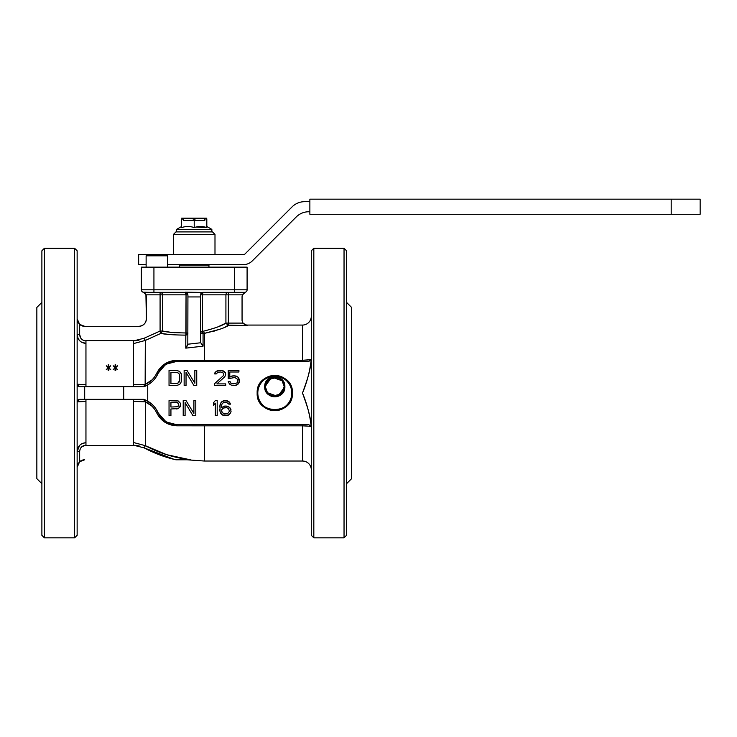 <?xml version="1.0" encoding="UTF-8"?>
<svg xmlns="http://www.w3.org/2000/svg" width="737" height="737" viewBox="0 0 737 737"><rect width="100%" height="100%" fill="white"/><g stroke="black" fill="none" stroke-linecap="round" stroke-linejoin="round"><path stroke-width="1.11" d="M170.302 292.331L150.541 292.331M146.129 264.638L138.648 264.638L138.648 254.56L166.276 254.56L167.529 255.822L146.129 255.822L146.129 267.153M206.811 226.48L211.851 229.382L176.594 229.382L176.594 231.897M194.218 220.575L194.218 227.604C190.035 226.121 185.844 226.121 181.634 227.604C181.634 226.121 181.634 226.121 181.634 227.604C181.634 226.121 181.634 226.121 181.634 227.604C185.816 226.121 190.008 226.121 194.218 227.604C198.4 226.121 202.601 226.121 206.811 227.604C206.811 226.121 206.811 226.121 206.811 227.604C206.811 226.121 206.811 226.121 206.811 227.604L196.079 227.06M206.811 227.604L206.811 219.313C206.811 217.839 206.811 217.839 206.811 219.313C202.629 217.839 198.428 217.839 194.218 219.313C190.035 217.839 185.844 217.839 181.634 219.313L181.634 227.604M181.634 219.313C181.634 217.839 181.634 217.839 181.634 219.313M206.811 218.189L181.634 218.189M204.794 218.732L204.794 220.575L183.642 220.575L183.642 218.732M133.517 386.437L133.517 340.586L85.953 340.586L85.953 386.437L143.862 386.759L147.741 384.926L147.741 401.177C152.375 403.922 155.811 407.736 158.068 412.637C161.864 420.201 167.99 424.162 176.447 424.521L308.739 424.521L311.032 426.76M133.517 399.657L133.517 445.517L85.953 445.517L85.953 399.657L143.862 399.343L147.741 401.177L147.741 384.926A25.178 25.178 0 0 0 158.068 373.466C155.82 378.357 152.375 382.181 147.741 384.926L143.862 386.759L123.715 386.759L123.715 399.343L143.862 399.343L145.99 400.246M148.902 401.886L148.902 403.738L148.902 401.886M311.309 535.311L311.309 250.783L313.824 248.268L313.824 537.835L344.041 537.835L344.041 248.268L344.041 537.835L313.824 537.835L311.309 535.311L313.824 537.835L313.824 248.268L344.041 248.268L313.824 248.268L311.309 250.783L311.309 535.311M311.244 359.195L311.263 359.168C310.489 359.803 307.569 360.172 302.492 360.273L302.492 325.063L302.492 361.572L302.492 360.273L309.641 359.748M309.89 359.693L310.424 359.564M302.492 325.063A8.816 8.816 0 0 0 311.309 316.256A8.816 8.816 180 0 1 302.492 325.063L247.098 325.063C244.039 324.768 242.362 323.092 242.058 320.033M311.309 453.614L311.309 332.488M157.294 411.062L158.068 412.628L156.723 412.877C161.035 421.149 167.787 425.452 176.991 425.802L176.447 424.521L308.739 424.521L311.263 426.935C310.489 414.876 306.749 405.018 302.492 393.051C306.749 381.084 310.489 371.227 311.263 359.168C310.047 370.61 307.117 381.904 302.492 393.051C307.117 404.189 310.047 415.484 311.263 426.935C310.489 426.29 307.569 425.922 302.492 425.829L302.492 461.03A8.816 8.816 0 0 1 311.309 469.847A8.816 8.816 0 0 0 302.492 461.03L302.492 425.829L204.333 425.829L302.492 425.829L302.492 424.521L302.492 425.829L308.527 426.179M310.434 426.539L308.803 426.216M257.167 393.051C256.108 370.324 293.483 370.324 292.423 393.051C293.483 415.769 256.108 415.779 257.167 393.051A17.624 17.624 0 0 0 274.8 410.675A17.624 17.624 0 0 0 292.423 393.051A17.624 17.624 0 0 0 274.8 375.428A17.624 17.624 0 0 0 257.167 393.051A17.624 17.624 0 0 0 274.8 410.675A17.624 17.624 0 0 0 292.423 393.051A17.624 17.624 0 0 0 274.8 375.428A17.624 17.624 0 0 0 257.167 393.051M226.323 406.069L227.899 406.391L230.414 408.316L231.05 411.532L229.474 414.424L227.899 415.392L223.182 415.392L221.607 414.424L220.031 411.532L220.031 404.779L221.607 401.886L224.748 400.606L227.586 400.928L230.101 403.176L230.414 404.143L228.848 404.143L226.323 402.209L223.495 402.531L221.92 404.143L221.293 407.672L224.748 406.069L227.899 406.391L229.474 407.358L227.899 406.391L224.748 406.069L226.323 406.069L223.182 406.391L224.748 406.069L221.293 407.672L221.92 404.143L223.495 402.531L226.323 402.209L228.848 404.143L230.414 404.143L228.848 404.143L230.414 404.143L229.161 401.886L230.101 403.176L229.161 401.886L226.01 400.606L227.586 400.928L223.182 400.928L224.748 400.606L221.607 401.886L223.182 400.928L220.658 403.176L221.607 401.886L220.031 404.779L220.658 403.176L219.718 407.036L220.031 404.779L220.031 411.532L219.718 409.284L220.031 411.532L221.607 414.424L220.658 413.144L221.607 414.424L224.748 415.714L223.182 415.392L226.323 415.714L224.748 415.714L227.899 415.392L226.323 415.714L229.474 414.424L227.899 415.392L229.474 414.424L231.05 411.532L230.414 413.144L231.05 411.532L230.414 408.316L231.05 409.929L229.474 407.358L230.414 408.316L227.899 406.391L226.323 406.069M213.417 402.853L215.305 400.606L217.194 400.606L217.194 415.714L215.305 415.714L215.305 403.176L213.417 405.424L213.417 402.853L215.305 400.606L217.194 400.606L215.305 400.606L213.417 402.853L213.417 405.424L213.417 402.853L213.417 405.424L215.305 403.176L215.305 415.714L217.194 415.714L215.305 415.714L217.194 415.714L217.194 400.606L217.194 415.714L217.194 400.606L215.305 400.606L213.417 402.853M195.793 415.714L192.965 415.714L185.098 402.531L185.098 415.714L183.209 415.714L183.209 400.606L186.037 400.606L193.905 413.457L193.905 400.606L195.793 400.606L195.793 415.714L192.965 415.714L195.793 415.714L195.793 400.606L195.793 415.714L195.793 400.606L193.905 400.606L195.793 400.606L193.905 400.606L193.905 413.457L186.037 400.606L183.209 400.606L186.037 400.606L183.209 400.606L183.209 415.714L183.209 400.606L183.209 415.714L185.098 415.714L183.209 415.714L185.098 415.714L185.098 402.531L192.965 415.714L195.793 415.714M178.17 400.928L180.372 403.176L180.372 406.391L178.17 408.639L170.929 408.961L170.929 415.714L169.04 415.714L169.04 400.606L178.17 400.928L180.372 403.176L178.17 400.928L169.04 400.606L176.594 400.606L169.04 400.606L169.04 415.714L169.04 400.606L169.04 415.714L170.929 415.714L169.04 415.714L170.929 415.714L170.929 408.961L178.17 408.639L176.594 408.961L178.17 408.639L180.372 406.391L179.432 407.672L180.685 404.143L180.685 405.424L180.372 403.176L178.17 400.928M234.827 377.464L228.212 378.744L228.212 370.389L238.917 370.389L238.917 371.992L229.787 371.992L229.787 377.141L232.938 375.852L236.393 376.174L237.968 377.141L239.543 380.034L238.917 382.927L237.968 384.207L234.827 385.497L231.363 385.175L229.787 384.207L228.212 381.637L230.101 381.637L230.727 382.927L232.938 383.885L237.028 382.927L237.968 380.992L237.655 379.389L234.827 377.464L237.655 379.389L237.968 380.992L237.028 382.927L232.938 383.885L230.727 382.927L230.101 381.637L228.212 381.637L230.101 381.637L228.212 381.637L229.787 384.207L228.848 382.927L231.363 385.175L229.787 384.207L231.363 385.175L234.827 385.497L232.938 385.497L236.393 385.175L234.827 385.497L237.968 384.207L236.393 385.175L238.917 382.927L237.968 384.207L239.543 381.315L238.917 382.927L239.543 380.034L239.543 381.315L237.968 377.141L238.917 378.422L237.968 377.141L234.827 375.852L236.393 376.174L232.938 375.852L234.827 375.852L231.363 376.174L232.938 375.852L229.787 377.141L229.787 371.992L238.917 371.992L238.917 370.389L238.917 371.992L238.917 370.389L228.212 370.389L238.917 370.389L228.212 370.389L228.212 378.744L228.212 370.389L228.212 378.744L234.827 377.464M225.697 383.885L225.697 385.497L214.366 385.497L214.366 383.885L223.182 375.852L223.808 374.571L223.182 372.959L220.658 371.992L217.83 372.314L216.254 373.926L214.679 373.926L216.254 371.356L220.971 370.389L222.86 370.711L225.384 372.636L225.697 374.571L224.748 376.819L216.881 383.885L225.697 383.885L225.697 385.497L214.366 385.497L225.697 385.497L225.697 383.885L216.881 383.885L224.748 376.819L225.697 374.571L225.384 375.852L225.384 372.636L225.697 373.926L224.122 371.356L225.384 372.636L222.86 370.711L224.122 371.356L219.718 370.389L216.254 371.356L217.516 370.711L214.992 372.636L216.254 371.356L214.679 373.926L214.992 372.636L214.679 373.926L216.254 373.926L214.679 373.926L216.254 373.926L217.83 372.314L220.658 371.992L223.182 372.959L223.808 374.571L223.182 375.852L214.366 383.885L214.366 385.497L214.366 383.885L214.366 385.497L225.697 385.497L225.697 383.885M196.742 385.497L193.905 385.497L186.037 372.314L186.037 385.497L184.149 385.497L184.149 370.389L186.986 370.389L194.854 383.249L194.854 370.389L196.742 370.389L196.742 385.497L193.905 385.497L196.742 385.497L196.742 370.389L196.742 385.497L196.742 370.389L194.854 370.389L196.742 370.389L194.854 370.389L194.854 383.249L186.986 370.389L184.149 370.389L186.986 370.389L184.149 370.389L184.149 385.497L184.149 370.389L184.149 385.497L186.037 385.497L184.149 385.497L186.037 385.497L186.037 372.314L193.905 385.497L196.742 385.497M176.594 385.497L169.04 385.497L169.04 370.389L176.594 370.389L179.432 371.356L180.685 372.636L181.634 375.529L181.634 380.356L180.685 383.249L179.432 384.53L176.594 385.497L169.04 385.497L169.04 370.389L169.04 385.497L176.594 385.497L179.432 384.53L180.685 383.249L179.432 384.53L180.685 383.249L181.634 380.356L181.634 375.529L181.634 380.356L181.634 375.529L180.685 372.636L181.32 373.926L179.432 371.356L180.685 372.636L179.432 371.356L176.594 370.389L169.04 370.389L176.594 370.389L169.04 370.389L169.04 385.497L176.594 385.497M242.058 320.383L242.906 323.101L247.098 325.597L228.359 325.597C224.545 327.993 216.531 330.581 204.333 333.373L204.333 360.273L302.492 360.273L204.333 360.273L204.333 361.572L176.447 361.572C167.99 361.941 161.864 365.902 158.068 373.466A20.148 20.148 0 0 1 176.447 361.572L308.739 361.572L176.447 361.572L176.991 360.301C167.787 360.642 161.035 364.953 156.723 373.226C161.035 364.962 167.787 360.651 176.991 360.301L204.333 360.273L204.333 333.373L203.605 331.162C215.02 328.241 222.454 325.551 225.918 323.101L228.35 325.597L227.512 325.994M311.263 359.168L308.739 361.572L311.263 359.168M212.477 331.595L214.504 331.014M225.623 326.841L228.35 325.597L228.35 323.101L228.35 325.597M247.098 325.597L247.098 325.063L247.098 325.597L227.014 325.146M302.492 461.03L204.333 461.03L204.333 425.829C204.333 472.095 204.333 472.095 204.333 425.829L176.991 425.802L204.333 425.829M346.556 302.023L346.556 484.08M176.032 361.581L166.866 364.004M164.987 365.147L158.271 373.023M145.99 385.856L143.862 386.759L144.498 384.603L145.318 384.299L145.318 340.43L160.961 333.373C164.802 334.395 173.075 334.985 185.779 335.132L185.779 348.14L203.062 346.169L203.062 333.575L204.333 333.373L203.062 333.566L202.408 331.364L203.605 331.162C215.075 328.205 222.51 325.524 225.918 323.101L226.019 323.755M158.068 373.466L156.723 373.226L158.068 373.466L157.303 375.022M201.514 424.521L176.447 424.521A20.148 20.148 0 0 1 158.068 412.637A25.178 25.178 0 0 0 147.741 401.177L143.862 399.343L123.715 399.343L123.715 386.759L143.862 386.759M158.271 413.061L165.549 421.324M166.986 422.163L176.005 424.521M170.035 334.58L161.633 333.483M242.906 323.101L225.918 323.101L225.918 294.846L225.918 323.101L242.906 323.101L242.058 320.3L242.058 296.937L242.058 320.309M219.479 329.338L204.333 333.373L203.605 331.162L201.698 331.364M204.333 361.572L204.333 360.273L176.991 360.301L176.447 361.572M151.923 379.951L145.318 384.299L145.143 386.243L143.936 386.732L144.498 384.594L145.318 384.299C150.33 382.171 154.125 378.477 156.723 373.226M134.3 442.716L145.318 445.673L145.318 401.803L145.318 445.673C159.597 453.292 174.78 457.999 190.883 459.777C185.263 459.777 185.263 459.777 190.883 459.777C174.789 457.999 159.597 453.292 145.318 445.673L166.709 454.692L189.4 459.602M176.447 424.521L176.991 425.802C167.787 425.452 161.035 421.14 156.723 412.877C154.125 407.616 150.33 403.931 145.318 401.803L144.498 401.499L143.936 399.371L145.143 399.859L145.318 401.803L151.951 406.179M346.556 535.311L344.041 537.835L346.556 535.311L346.556 250.783L344.041 248.268L346.556 250.783M351.595 307.44L346.556 302.4L351.595 307.44L351.595 478.663L346.556 483.693L351.595 478.663L351.595 312.479M291.788 393.051C292.819 414.959 256.771 414.959 257.803 393.051C256.771 371.135 292.819 371.135 291.788 393.051A16.997 16.997 0 0 0 274.8 376.054A16.997 16.997 0 0 0 257.803 393.051A16.997 16.997 0 0 0 274.8 410.048A16.997 16.997 0 0 0 291.788 393.051A16.997 16.997 0 0 0 274.8 376.054A16.997 16.997 0 0 0 257.803 393.051A16.997 16.997 0 0 0 274.8 410.048A16.997 16.997 0 0 0 291.788 393.051C292.819 371.135 256.78 371.135 257.803 393.051C256.78 414.959 292.819 414.959 291.788 393.051M149.15 384.041L145.143 386.243L145.318 340.43L144.139 338.237L160.086 331.033L144.139 338.237L160.086 331.033L160.961 333.373L166.617 334.211M157.911 373.797L155.581 377.786M77.772 385.912L77.136 384.235L79.651 386.759L123.715 386.759L84.691 386.759L84.691 399.343L123.715 399.343L79.651 399.343L84.691 399.343L84.691 386.759L79.651 386.759L77.136 384.235L85.953 384.659L85.953 386.437M143.862 399.343L144.498 401.499L133.517 401.444L145.318 401.803L145.143 399.859L149.104 402.024M155.507 408.215L157.515 411.476M156.723 412.877L158.068 412.637M164.738 420.772L165.466 421.269M185.752 332.977L187.926 332.967A2.515 2.193 0 0 1 185.779 335.132C173.075 334.985 164.802 334.395 160.961 333.373L145.318 340.43L134.327 343.378L133.517 343.396L133.517 340.909L144.139 338.237L133.517 340.909L133.517 343.396L134.327 343.378M160.187 331.291L160.961 333.373L162.527 331.033L162.472 331.512L162.527 331.033L171.095 332.341L164.047 331.318M226.102 293.888L225.918 294.846L228.35 294.846L228.35 292.331L228.35 294.846L242.519 294.846L243.274 293.667L242.519 294.846A5.039 5.039 0 0 0 242.058 296.937L242.519 294.846L245.421 292.184L242.519 294.846L228.35 294.846L228.35 323.101L228.35 294.846L202.408 294.846L202.408 331.364L202.408 294.846A2.515 0.626 90 0 1 203.034 292.331L218.143 292.331M224.684 292.331L203.034 292.331L234.504 292.331L234.504 289.816L234.504 292.331L244.583 292.331A2.515 2.515 0 0 0 247.098 289.816L247.098 267.153L247.098 289.816A2.515 2.515 0 0 1 244.583 292.331A2.515 2.515 0 0 0 245.421 292.184L245.421 292.184M186.977 346.353L187.815 344.216L200.759 342.76L200.519 296.937L200.519 341.277L200.759 342.76L203.062 346.169L185.779 348.14L187.815 344.216L200.759 342.76L203.062 346.169L203.062 333.575A2.515 2.202 0 0 1 200.519 331.364L202.408 331.364L203.062 333.575A2.515 2.202 180 0 1 200.519 331.364L200.519 331.364M202.343 292.432L185.411 292.184L186.489 292.571L187.926 294.846L162.527 294.846L162.527 331.033C166.138 332.12 173.969 332.765 186.037 332.967L186.037 294.846L185.779 348.14M187.815 344.216L187.926 296.937L187.815 344.216M144.498 384.603L133.517 384.659L144.498 384.594M190.883 459.777L175.848 459.777C164.747 457.216 154.171 453.246 144.139 447.866L145.318 445.673C159.588 453.292 174.78 457.999 190.883 459.777C185.263 459.777 185.263 459.777 190.883 459.777L179.717 459.777M175.857 459.777C164.747 457.226 154.171 453.255 144.139 447.866L133.517 445.185L133.517 442.707L133.517 445.185L144.139 447.866L174.199 459.381M351.595 478.663L351.595 473.624M228.525 408.639L229.474 411.209L227.586 413.779L224.435 414.102L221.92 412.176L221.607 410.251L222.546 408.639L224.435 407.672L226.637 407.672L228.525 408.639L226.637 407.672L223.495 407.994L221.92 409.284L221.607 411.209L223.495 413.779L227.586 413.779L229.474 411.209L228.525 408.639M177.857 406.713L170.929 407.036L170.929 402.209L176.908 402.209L178.796 404.143L177.857 406.713L178.796 405.101L177.857 402.531L170.929 402.209L170.929 407.036L177.857 406.713M170.929 383.572L170.929 372.314L176.594 372.314L178.796 373.281L179.745 375.529L179.745 380.356L178.796 382.604L176.594 383.572L170.929 383.572L177.857 383.249L179.745 380.356L179.745 375.529L178.796 373.281L176.594 372.314L170.929 372.314L170.929 383.572M79.292 386.722L78.03 386.16M133.517 384.659L133.517 386.759M85.953 399.657L85.953 401.444L77.136 401.858L79.651 399.343L77.136 401.858L77.772 400.191M133.517 399.343L133.517 401.444M78.03 399.942L79.292 399.371M187.594 293.593A2.515 2.515 0 0 0 185.411 292.331L186.037 294.846L162.527 294.846L162.472 331.503M138.989 340.236L133.517 340.909M80.877 338.301L79.651 334.543C80.011 338.394 82.111 340.512 85.953 340.909L85.953 343.396C80.646 342.935 77.707 339.987 77.136 334.543L78.15 338.67M145.355 293.888L143.862 292.571L145.926 294.846L160.086 294.846L160.086 331.033L162.527 331.033L160.086 331.033L160.086 294.846L145.926 294.846L146.377 318.771C145.935 323.359 143.411 325.874 138.823 326.325L84.691 326.325L79.651 324.4L81.982 325.818A7.554 7.554 0 0 1 79.651 324.4L79.651 334.543C80.02 338.394 82.12 340.512 85.953 340.909M174.687 332.682L167.032 331.807M225.411 323.359L217.737 326.952L225.439 323.35M242.519 294.846A5.039 5.039 0 0 0 242.058 296.937M225.918 294.846A2.515 2.441 90 0 1 228.35 292.331A2.515 2.441 -90 0 0 225.918 294.846L202.408 294.846L203.034 292.331A2.515 2.515 180 0 0 201.956 292.571L200.519 294.846L202.408 294.846L200.519 294.846L200.519 296.937L187.926 296.937L200.519 296.937M186.037 332.967L185.779 335.132L187.926 332.967L186.037 332.967M145.318 340.43L144.139 338.237M146.11 448.907L144.139 447.866L145.318 445.673M85.953 442.707C80.591 443.241 77.652 446.198 77.136 451.56C77.652 446.198 80.591 443.241 85.953 442.707L85.953 445.185C82.12 445.59 80.02 447.709 79.651 451.56L77.136 451.56C77.707 446.115 80.646 443.167 85.953 442.707L85.953 445.185C82.111 445.581 80.011 447.709 79.651 451.56L79.651 461.703L84.691 459.777L82.01 460.266A7.554 7.554 0 0 1 84.691 459.777A7.554 7.554 0 0 0 79.651 461.703L79.651 461.703A7.554 7.554 0 0 1 81.964 460.284M77.136 451.56L79.67 451.182M81.779 446.788L85.778 445.194M133.517 445.185L139.164 445.913M169.049 458.018L175.857 459.759M77.735 464.384L79.651 461.703L77.136 467.332L79.651 461.703L79.651 451.56M267.678 379.629A10.069 10.069 0 0 0 264.721 386.759C264.113 373.77 285.477 373.77 284.869 386.759C285.477 399.74 264.113 399.74 264.721 386.759A10.069 10.069 0 0 0 274.8 396.828A10.069 10.069 0 0 0 284.869 386.759A10.069 10.069 0 0 0 274.8 376.681A10.069 10.069 0 0 0 264.786 387.837M85.455 384.659L85.953 384.659M77.136 250.783L77.136 535.311L74.621 537.835L74.621 248.268L74.621 537.835L77.136 535.311L77.136 250.783L74.621 248.268L77.136 250.783M85.953 401.444L77.136 401.858L77.182 401.389M78.159 338.679L79.716 340.798M80.167 341.213L80.646 341.618M81.162 341.968L85.953 343.396C80.591 342.852 77.652 339.904 77.136 334.543C77.652 339.904 80.591 342.852 85.953 343.396M146.368 319.25A7.554 7.554 0 0 0 146.377 318.771L146.377 296.937A5.039 5.039 0 0 0 145.926 294.846L145.438 293.999M139.339 326.307A7.554 7.554 0 0 1 138.823 326.325A7.554 7.554 0 0 0 146.377 318.771M79.651 334.543L77.136 334.543L79.651 334.543L79.651 324.4L77.136 318.771L79.651 324.4A7.554 7.554 0 0 0 84.691 326.325L138.823 326.325M81.512 339.057L80.987 338.449M228.055 325.745L228.866 325.358M228.35 294.846L228.35 292.331M201.496 292.856L200.869 293.556M200.519 294.846L201.956 292.571A2.515 2.515 0 0 1 203.034 292.331A2.515 2.515 0 0 0 200.851 293.593M187.926 294.846L186.489 292.571A2.515 2.515 0 0 0 185.411 292.331A2.515 0.626 90 0 1 186.037 294.846L187.926 294.846L187.926 296.937M162.527 294.745L162.343 293.888L162.527 294.846L160.086 294.846L160.086 292.331L160.086 294.846L162.527 294.846A2.515 2.441 90 0 0 160.086 292.331L160.859 292.46M143.862 292.571L149.906 292.331L143.024 292.184A2.515 2.515 0 0 0 143.862 292.331L185.411 292.331L143.862 292.331A2.515 2.515 0 0 1 143.024 292.184L143.862 292.571L143.024 292.184A2.515 2.515 0 0 0 143.862 292.331A2.515 2.515 0 0 1 141.347 289.816A2.515 2.515 0 0 0 143.024 292.184A2.515 2.515 0 0 1 141.347 289.816A2.515 2.515 -90 0 0 143.862 292.331M108.809 364.815L108.809 367.063L110.697 365.782L108.809 367.708L110.697 369.642L108.809 368.353L108.809 370.6L108.173 370.6L108.173 368.353L106.285 369.642L108.173 367.708L106.285 365.782L108.173 367.063L108.173 364.815L108.809 364.815L108.809 367.063L110.697 365.782L108.809 367.708L110.697 369.642L108.809 368.353L108.809 370.6L108.173 370.6L108.173 368.353L106.285 369.642L108.173 367.708L106.285 365.782L108.173 367.063L108.173 364.815L108.809 364.815M115.727 364.815L115.727 367.063L117.616 365.782L115.727 367.708L117.616 369.642L115.727 368.353L115.727 370.6L115.101 370.6L115.101 368.353L113.212 369.642L115.101 367.708L113.212 365.782L115.101 367.063L115.101 364.815L115.727 364.815L115.727 367.063L117.616 365.782L115.727 367.708L117.616 369.642L115.727 368.353L115.727 370.6L115.101 370.6L115.101 368.353L113.212 369.642L115.101 367.708L113.212 365.782L115.101 367.063L115.101 364.815L115.727 364.815M78.113 463.619L77.754 464.347M85.17 442.734L81.199 444.098M79.716 445.295L77.136 451.495M281.921 393.88A10.069 10.069 0 0 0 284.814 385.672M77.136 318.771L79.651 324.4M78.518 323.119L77.735 321.719M82.028 325.837A7.554 7.554 0 0 0 84.691 326.325M145.926 294.846A5.039 5.039 0 0 1 146.377 296.937M247.098 267.153L247.098 289.816L234.504 289.816L234.504 267.153L234.504 289.816L153.932 289.816L153.932 292.331L153.932 289.816L247.098 289.816L247.098 267.153L234.504 267.153L247.098 267.153M163.126 292.331L185.411 292.331A2.515 2.515 -0 0 1 186.489 292.571L201.956 292.571M187.631 293.676L186.94 292.847M186.489 292.571A2.515 2.515 0 0 0 186.378 292.525L185.798 292.359M282.124 380.799L284.242 386.759L280.751 394.074L272.874 395.99M267.467 392.71L265.357 386.759L268.839 379.435L276.716 377.519M283.155 381.14L271.87 377.132L264.721 386.759M266.435 392.37L277.72 396.377L284.869 386.759M41.889 484.08L41.889 250.783L44.404 248.268L44.404 537.835L74.621 537.835L44.404 537.835L44.404 248.268L74.621 248.268L44.404 248.268L41.889 250.783L41.889 302.023M141.347 267.153L234.504 267.153L153.932 267.153L153.932 289.816L141.347 289.816L141.347 267.153L141.347 289.816L141.347 267.153L141.347 289.816L153.932 289.816L153.932 267.153L141.347 267.153M284.16 385.534A9.443 9.443 0 0 0 265.44 385.469M284.242 386.759A9.443 9.443 0 0 0 274.8 377.316A9.443 9.443 0 0 0 265.357 386.759A9.443 9.443 0 0 0 274.8 396.193A9.443 9.443 0 0 0 284.242 386.759C284.804 374.58 264.786 374.58 265.357 386.759C264.786 398.929 284.804 398.929 284.242 386.759M265.431 387.975A9.443 9.443 0 0 0 281.543 393.365M281.562 393.337A9.443 9.443 0 0 0 284.15 388.04M41.889 250.783L41.889 535.311L44.404 537.835L41.889 535.311M36.85 307.44L41.889 302.4L36.85 307.44L36.85 478.663L41.889 483.693L36.85 478.663L36.85 314.8M36.85 471.302L36.85 478.663M158.971 369.403L158.971 371.697L158.971 369.403M208.451 264.638L208.949 265.136L179.487 265.136L179.487 267.153M150.661 403.157L150.661 405.037M309.872 211.759L308.748 211.759A17.624 17.624 0 0 0 296.292 216.918L252.266 260.944A12.593 12.593 0 0 1 243.357 264.638L167.529 264.638M166.276 254.56L244.398 254.56L292.119 206.848A17.624 17.624 0 0 1 304.584 201.689L309.872 201.689M671.195 214.274L309.872 214.274L309.872 199.165L700.15 199.165L700.15 214.274L671.195 214.274L671.195 199.165M173.453 234.421L175.968 231.897L212.477 231.897L214.992 234.421L173.453 234.421L173.453 254.56M167.529 255.822L167.529 267.153M147.391 254.56L146.129 255.822M211.851 229.382L211.851 231.897M181.634 226.48L176.594 229.382M204.333 461.03L186.572 459.759M165.208 364.999L161.191 368.564L158.667 372.24L161.864 367.818M165.512 364.806L167.732 363.553L175.286 361.609M145.143 386.243L147.492 385.064M147.787 384.898L148.487 384.474M148.515 401.647L147.778 401.195M147.511 401.048L145.143 399.859M175.001 424.475L168.69 422.974L165.954 421.582M158.63 413.789L161.772 418.183M179.994 264.638L179.487 265.136M208.949 265.136L208.949 267.153M214.992 234.421L214.992 254.56"/></g></svg>
